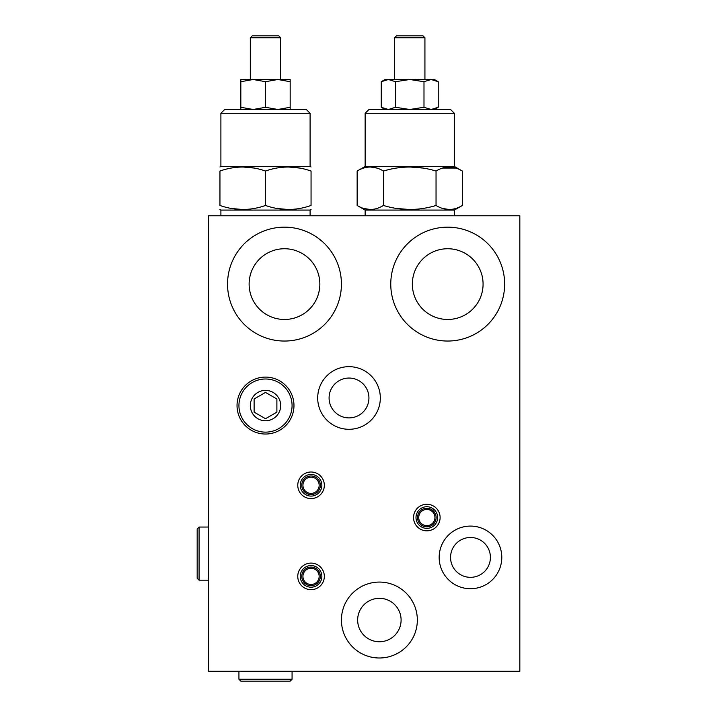 <?xml version="1.0" encoding="UTF-8"?>
<svg xmlns="http://www.w3.org/2000/svg" width="717" height="717" viewBox="0 0 717 717"><rect width="100%" height="100%" fill="white"/><g stroke="black" fill="none" stroke-linecap="round" stroke-linejoin="round"><path stroke-width="1.08" d="M208.566 671.282L519.825 671.282L519.825 215.772L208.566 215.772L208.566 671.282M293.97 405.571A28.465 28.465 0 0 0 265.505 377.097A28.465 28.465 0 0 0 237.031 405.571A28.465 28.465 0 0 0 265.505 434.036A28.465 28.465 0 0 0 293.97 405.571M390.765 284.102A56.939 56.939 0 0 1 476.169 234.791A56.939 56.939 0 0 1 476.169 333.414A56.939 56.939 0 0 1 390.765 284.102M227.54 284.102A56.939 56.939 0 0 1 312.953 234.791A56.939 56.939 0 0 1 312.953 333.414A56.939 56.939 0 0 1 227.54 284.102M341.417 620.035A37.956 37.956 0 0 1 398.356 587.16A37.956 37.956 0 0 1 398.356 652.909A37.956 37.956 0 0 1 341.417 620.035M439.163 557.405A31.315 31.315 0 0 1 486.135 530.284A31.315 31.315 0 0 1 486.135 584.525A31.315 31.315 0 0 1 439.163 557.405M317.694 397.98A31.315 31.315 0 0 1 364.666 370.859A31.315 31.315 0 0 1 364.666 425.1A31.315 31.315 0 0 1 317.694 397.98M440.113 517.549A13.282 13.282 0 0 0 426.83 504.266A13.282 13.282 0 0 0 413.539 517.549A13.282 13.282 0 0 0 426.83 530.831A13.282 13.282 0 0 0 440.113 517.549M324.335 576.387A13.282 13.282 0 0 0 311.053 563.096A13.282 13.282 0 0 0 297.77 576.387A13.282 13.282 0 0 0 311.053 589.67A13.282 13.282 0 0 0 324.335 576.387M324.335 485.284A13.282 13.282 0 0 0 311.053 472.001A13.282 13.282 0 0 0 297.77 485.284A13.282 13.282 0 0 0 311.053 498.566A13.282 13.282 0 0 0 324.335 485.284M388.381 109.486L381.256 107.29L388.381 109.486L395.497 107.29L409.748 109.486L423.989 107.29L431.114 109.486L438.23 107.29L438.23 81.702L431.114 79.506L438.23 81.702L434.421 79.506L409.748 79.506L423.989 81.702L423.989 107.29M290.17 109.486L290.17 107.29L277.837 109.486L265.505 107.29L253.164 109.486L240.831 107.29L240.831 109.486M220.899 113.286L310.103 113.286L306.302 109.486L224.699 109.486L220.899 113.286L220.899 166.425L219.949 166.98M310.103 113.286L310.103 166.425L220.899 166.425M299.751 168.065L288.279 166.98M254.203 168.065L242.722 166.98M219.949 171.04C219.949 165.708 219.949 165.708 219.949 171.04C235.095 165.699 250.278 165.699 265.505 171.04C280.643 165.699 295.825 165.699 311.053 171.04C311.053 165.708 311.053 165.708 311.053 171.04L311.053 205.465C311.053 210.807 311.053 210.807 311.053 205.465C295.906 210.807 280.723 210.807 265.505 205.465C250.358 210.807 235.176 210.807 219.949 205.465C219.949 210.807 219.949 210.807 219.949 205.465L219.949 171.04M231.25 208.441L242.722 209.534M276.798 208.441L288.279 209.534M265.505 171.04L265.505 205.465M310.103 215.772L310.103 210.081L220.899 210.081L220.899 215.772M240.831 81.702L253.164 79.506L240.831 79.506L240.831 107.29M290.17 81.702L290.17 79.506L253.164 79.506L265.505 81.702L277.837 79.506L290.17 81.702L290.17 107.29M265.505 81.702L265.505 107.29M250.314 37.75L280.688 37.75L278.788 35.85L252.214 35.85L250.314 37.75L250.314 79.506M462.34 205.465L454.345 210.081L365.141 210.081L357.147 205.465C365.939 210.807 374.704 210.807 383.443 205.465C400.982 210.807 418.513 210.807 436.044 205.465C444.836 210.807 453.601 210.807 462.34 205.465L462.34 171.04C453.556 165.699 444.782 165.699 436.044 171.04L436.044 205.465M363.671 208.441L370.295 209.534M396.411 208.432L409.748 209.534M442.568 208.441L449.192 209.534M454.345 113.286L365.141 113.286L368.941 109.486L450.554 109.486L454.345 113.286L454.345 166.425L365.141 166.425L357.147 171.04L357.147 205.465M376.918 168.065L370.295 166.98M423.075 168.083L409.748 166.98M455.815 168.065L442.568 168.065M357.147 171.04C365.894 165.699 374.659 165.699 383.443 171.04L383.443 205.465M383.443 171.04C400.973 165.708 418.504 165.708 436.044 171.04M381.256 81.702L388.381 79.506L385.074 79.506L381.256 81.702L381.256 107.29L385.074 109.486M423.989 81.702L431.114 79.506M395.497 81.702L409.748 79.506L388.381 79.506L395.497 81.702L395.497 107.29M394.565 37.75L424.93 37.75L423.03 35.85L396.456 35.85L394.565 37.75L394.565 79.506M199.075 580.178L199.075 527.04L197.175 528.931L197.175 578.278L199.075 580.178L208.566 580.178M292.07 671.282L292.07 679.25L238.931 679.25L238.931 671.282M292.07 679.25L290.17 681.15L240.831 681.15L238.931 679.25M300.235 576.387A10.818 10.818 0 0 1 316.457 567.013A10.818 10.818 0 0 1 316.457 585.753A10.818 10.818 0 0 1 300.235 576.387M301.749 576.387A9.303 9.303 0 0 1 315.704 568.33A9.303 9.303 0 0 1 315.704 584.436A9.303 9.303 0 0 1 301.749 576.387M311.053 568.276A8.102 8.102 0 0 1 319.155 576.387A8.102 8.102 0 0 1 311.053 584.489A8.102 8.102 0 0 1 302.941 576.387A8.102 8.102 0 0 1 311.053 568.276M300.235 485.284A10.818 10.818 0 0 1 316.457 475.918A10.818 10.818 0 0 1 316.457 494.649A10.818 10.818 0 0 1 300.235 485.284M301.749 485.284A9.303 9.303 0 0 1 315.704 477.226A9.303 9.303 0 0 1 315.704 493.341A9.303 9.303 0 0 1 301.749 485.284M311.053 477.172A8.102 8.102 0 0 1 319.155 485.284A8.102 8.102 0 0 1 311.053 493.386A8.102 8.102 0 0 1 302.941 485.284A8.102 8.102 0 0 1 311.053 477.172M416.003 517.549A10.818 10.818 0 0 1 432.234 508.183A10.818 10.818 0 0 1 432.234 526.914A10.818 10.818 0 0 1 416.003 517.549M417.527 517.549A9.303 9.303 0 0 1 431.473 509.491A9.303 9.303 0 0 1 431.473 525.606A9.303 9.303 0 0 1 417.527 517.549M426.83 509.437A8.102 8.102 0 0 1 434.932 517.549A8.102 8.102 0 0 1 426.83 525.651A8.102 8.102 0 0 1 418.719 517.549A8.102 8.102 0 0 1 426.83 509.437M329.085 397.98A19.933 19.933 0 0 1 358.975 380.718A19.933 19.933 0 0 1 358.975 415.233A19.933 19.933 0 0 1 329.085 397.98M450.554 557.405A19.933 19.933 0 0 1 480.444 540.143A19.933 19.933 0 0 1 480.444 574.667A19.933 19.933 0 0 1 450.554 557.405M357.658 620.035A21.725 21.725 0 0 1 390.236 601.222A21.725 21.725 0 0 1 390.236 638.847A21.725 21.725 0 0 1 357.658 620.035M249.122 284.102A35.357 35.357 0 0 1 302.162 253.477A35.357 35.357 0 0 1 302.162 314.727A35.357 35.357 0 0 1 249.122 284.102M412.347 284.102A35.357 35.357 0 0 1 465.387 253.477A35.357 35.357 0 0 1 465.387 314.727A35.357 35.357 0 0 1 412.347 284.102M250.314 405.571A15.182 15.182 0 0 1 269.431 390.899A15.182 15.182 0 0 1 278.653 413.162A15.182 15.182 0 0 1 250.314 405.571M254.114 398.993L254.114 412.141L265.505 418.719L276.887 412.141L276.887 398.993L276.887 412.141L265.505 418.719L254.114 412.141L254.114 398.993L265.505 392.423L276.619 398.84M238.931 405.571A26.574 26.574 0 0 1 278.788 382.555A26.574 26.574 0 0 1 278.788 428.578A26.574 26.574 0 0 1 238.931 405.571M434.421 109.486L438.23 107.29M310.103 166.425L311.053 166.98M310.103 210.081L311.053 209.534M220.899 210.081L219.949 209.534M280.688 37.75L280.688 79.506M365.141 210.081L365.141 215.772M454.345 210.081L454.345 215.772M365.141 113.286L365.141 166.425M454.345 166.425L462.34 171.04M424.93 37.75L424.93 79.506M199.075 527.04L208.566 527.04"/></g></svg>
